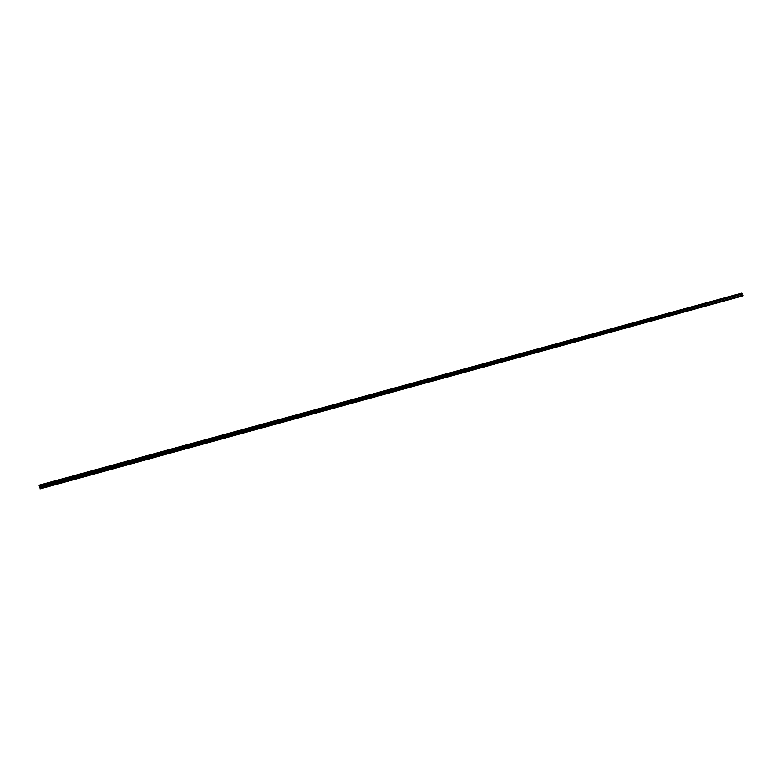 <?xml version="1.0" encoding="UTF-8"?>
<svg xmlns="http://www.w3.org/2000/svg" width="782" height="782" viewBox="0 0 782 782"><rect width="100%" height="100%" fill="white"/><g stroke="black" fill="none" stroke-linecap="round" stroke-linejoin="round"><path stroke-width="1.17" d="M426.542 382.681L427.558 382.388L426.542 382.681M413.58 386.24L414.587 385.946L413.58 386.24M400.501 389.827L401.498 389.544L400.501 389.827M387.295 393.454L388.292 393.17L387.295 393.454M373.972 397.109L374.969 396.826L373.972 397.109M360.531 400.804L361.519 400.521L360.531 400.804M346.964 404.529L347.941 404.245L346.964 404.529M333.269 408.282L334.246 408.008L333.269 408.282M319.447 412.075L320.415 411.801L319.447 412.075M305.488 415.907L306.456 415.633L305.488 415.907M291.403 419.778L292.37 419.504L291.403 419.778M277.19 423.678L278.148 423.404L277.19 423.678M262.83 427.617L263.788 427.343L262.83 427.617M248.344 431.596L249.302 431.322L248.344 431.596M233.71 435.613L234.668 435.339L233.71 435.613M218.94 439.67L219.889 439.396L218.94 439.67M204.024 443.765L204.972 443.492L204.024 443.765M188.97 447.9L189.909 447.627L188.97 447.9M173.76 452.074L174.699 451.8L173.76 452.074M158.404 456.287L159.333 456.023L158.404 456.287M142.891 460.539L143.82 460.275L142.891 460.539M127.231 464.84L128.16 464.576L127.231 464.84M111.415 469.19L112.334 468.926L111.415 469.19M95.433 473.569L96.352 473.315L95.433 473.569M79.295 477.998L80.214 477.743L79.295 477.998M62.99 482.474L63.899 482.22L62.99 482.474M46.519 487L47.428 486.736L46.519 487M726.947 300.22L728.062 299.897L726.947 300.22M716.556 303.064L717.671 302.751L716.556 303.064M706.087 305.938L707.192 305.625L706.087 305.938M695.53 308.841L696.635 308.528L695.53 308.841M684.895 311.764L685.99 311.441L684.895 311.764M674.162 314.706L675.257 314.393L674.162 314.706M663.341 317.678L664.436 317.365L663.341 317.678M652.442 320.669L653.527 320.356L652.442 320.669M641.436 323.689L642.521 323.377L641.436 323.689M630.351 326.729L631.426 326.426L630.351 326.729M619.168 329.799L620.243 329.496L619.168 329.799M607.888 332.897L608.963 332.594L607.888 332.897M596.519 336.016L597.585 335.713L596.519 336.016M585.044 339.173L586.109 338.86L585.044 339.173M573.48 342.34L574.535 342.037L573.48 342.34M561.808 345.546L562.864 345.243L561.808 345.546M550.049 348.772L551.095 348.479L550.049 348.772M538.172 352.037L539.218 351.734L538.172 352.037M526.208 355.321L527.244 355.028L526.208 355.321M514.126 358.635L515.162 358.342L514.126 358.635M501.946 361.978L502.982 361.685L501.946 361.978M489.659 365.35L490.685 365.057L489.659 365.35M477.255 368.762L478.281 368.469L477.255 368.762M464.743 372.193L465.769 371.9L464.743 372.193M452.123 375.653L453.14 375.37L452.123 375.653M439.396 379.153L440.403 378.859L439.396 379.153M737.24 297.385L738.364 297.072L737.24 297.385M424.362 383.356L425.359 383.072L424.362 383.356M411.449 386.904L412.456 386.621L411.449 386.904M398.429 390.482L399.426 390.198L398.429 390.482M385.291 394.089L386.279 393.805L385.291 394.089M372.027 397.725L373.014 397.442L372.027 397.725M358.645 401.401L359.632 401.117L358.645 401.401M345.145 405.105L346.123 404.832L345.145 405.105M331.509 408.849L332.487 408.575L331.509 408.849M317.756 412.622L318.724 412.349L317.756 412.622M303.866 416.435L304.833 416.161L303.866 416.435M289.848 420.286L290.816 420.012L289.848 420.286M275.704 424.167L276.662 423.903L275.704 424.167M261.423 428.086L262.381 427.822L261.423 428.086M247.004 432.045L247.953 431.781L247.004 432.045M232.45 436.043L233.398 435.779L232.45 436.043M217.758 440.08L218.696 439.816L217.758 440.08M202.919 444.156L203.858 443.883L202.919 444.156M187.944 448.262L188.873 447.998L187.944 448.262M172.812 452.416L173.741 452.152L172.812 452.416M157.534 456.61L158.463 456.346L157.534 456.61M142.119 460.842L143.038 460.588L142.119 460.842M126.537 465.124L127.456 464.86L126.537 465.124M110.809 469.444L111.718 469.18L110.809 469.444M94.915 473.804L95.834 473.54L94.915 473.804M78.865 478.213L79.784 477.949L78.865 478.213M62.658 482.66L63.567 482.406L62.658 482.66M46.285 487.157L47.184 486.903L46.285 487.157M723.585 301.207L724.699 300.894L723.585 301.207M713.233 304.051L714.337 303.739L713.233 304.051M702.803 306.915L703.908 306.603L702.803 306.915M692.285 309.799L693.38 309.486L692.285 309.799M681.679 312.712L682.774 312.399L681.679 312.712M670.985 315.654L672.08 315.342L670.985 315.654M660.213 318.606L661.298 318.303L660.213 318.606M649.343 321.588L650.419 321.285L649.343 321.588M638.386 324.598L639.461 324.295L638.386 324.598M627.34 327.638L628.405 327.326L627.34 327.638M616.196 330.688L617.262 330.385L616.196 330.688M604.955 333.777L606.021 333.474L604.955 333.777M593.626 336.886L594.691 336.583L593.626 336.886M582.199 340.023L583.264 339.72L582.199 340.023M570.684 343.19L571.73 342.887L570.684 343.19M559.062 346.377L560.108 346.084L559.062 346.377M547.341 349.593L548.387 349.3L547.341 349.593M535.514 352.838L536.56 352.545L535.514 352.838M523.598 356.113L524.634 355.82L523.598 356.113M511.565 359.417L512.601 359.124L511.565 359.417M499.434 362.75L500.46 362.457L499.434 362.75M487.196 366.103L488.222 365.82L487.196 366.103M474.85 369.495L475.867 369.212L474.85 369.495M462.397 372.916L463.413 372.623L462.397 372.916M449.826 376.367L450.843 376.074L449.826 376.367M437.148 379.847L438.155 379.563L437.148 379.847M733.858 298.392L734.963 298.069L733.858 298.392M40.41 488.633L434.098 380.56M434.166 380.551L742.851 295.811M40.361 488.427L39.1 485.378L40.263 488.73M40.214 487.919L434.108 380.375M434.176 380.355L742.9 295.635M433.091 377.501L39.423 485.104M39.784 486.384L742.274 294.071L39.911 486.883M40.058 487.45L742.783 295.234M434.137 380.404L434.049 379.905M40.185 488.789L431.684 381.313L40.048 488.887M39.696 486.023L742.372 293.749L741.854 293.113L433.16 377.481M739.146 296.906L430.217 381.772L739.156 296.877M742.059 293.289L39.511 485.387M39.716 486.091L742.353 293.807M742.255 293.475L39.599 485.661M742.304 293.514L39.618 485.72"/></g></svg>
